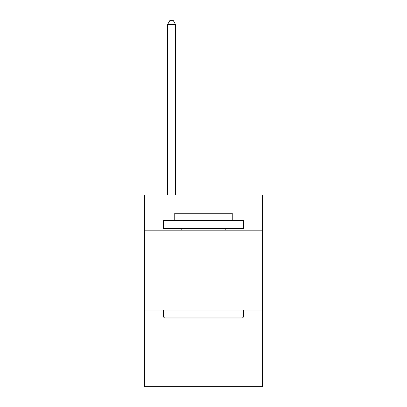 <?xml version="1.0" encoding="UTF-8"?>
<svg xmlns="http://www.w3.org/2000/svg" width="407" height="407" viewBox="0 0 407 407"><rect width="100%" height="100%" fill="white"/><g stroke="black" fill="none" stroke-linecap="round" stroke-linejoin="round"><path stroke-width="0.61" d="M262.581 230.164L262.581 195.039L144.419 195.039L144.419 230.164L262.581 230.164L262.581 386.65L144.419 386.65L144.419 230.164M262.581 310.007L144.419 310.007M164.54 317.989L163.578 317.033L243.422 317.033L242.46 317.989L164.54 317.989M243.422 220.584L243.422 228.571L163.578 228.571L163.578 220.584L243.422 220.584M174.756 220.584L174.756 213.243L232.244 213.243L232.244 220.584M243.422 310.007L243.422 317.033M163.578 310.007L163.578 317.033M225.219 228.571L225.219 230.164M181.781 228.571L181.781 230.164M175.554 195.039L175.554 24.501L167.572 24.501L167.572 195.039M167.572 24.501L169.968 20.35L173.163 20.35L175.554 24.501"/></g></svg>
